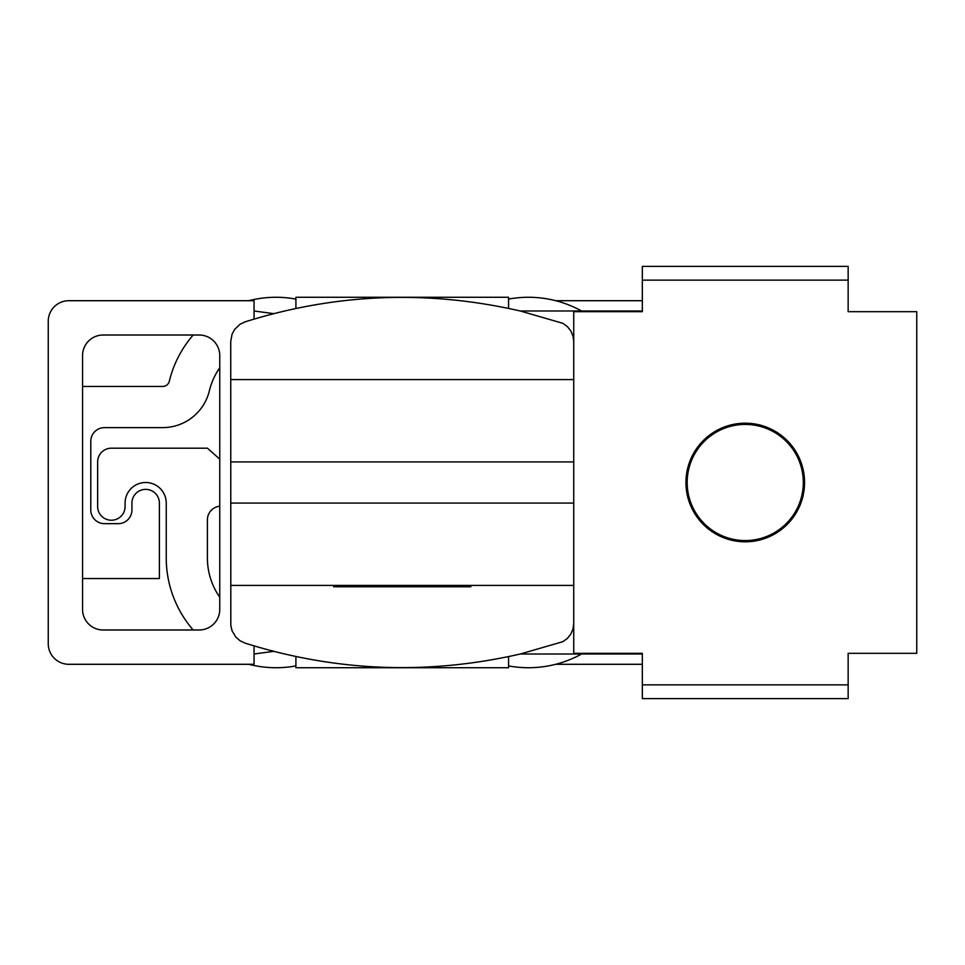 <?xml version="1.0" encoding="UTF-8"?>
<svg xmlns="http://www.w3.org/2000/svg" width="965" height="965" viewBox="0 0 965 965"><rect width="100%" height="100%" fill="white"/><g stroke="black" fill="none" stroke-linecap="round" stroke-linejoin="round"><path stroke-width="1.45" d="M804.557 482.5A59.311 59.311 0 0 0 715.596 431.138A59.311 59.311 0 0 0 715.596 533.862A59.311 59.311 0 0 0 804.557 482.5M642.34 653.317L642.34 698.6L848.151 698.6L848.151 653.317L916.75 653.317L916.75 311.683L848.151 311.683L848.151 266.4L642.34 266.4L642.34 311.683L573.741 311.683L573.741 653.317L642.34 653.317L573.741 653.317M642.34 310.995L520.268 310.995C427.531 289.741 335.784 293.372 245.026 321.888L240.02 324.264L234.688 329.355L232.046 334.228L230.732 341.477L230.816 625.368L232.046 630.772L235.846 637.093L240.02 640.736L245.026 643.112C335.784 671.628 427.531 675.259 520.268 654.005L642.34 654.005M520.268 654.005L562.86 641.677L567.348 638.432L570.81 634.101L572.993 629.011L573.741 623.523M573.741 341.477L572.993 335.989L570.81 330.899L567.348 326.568L562.86 323.323L520.268 310.995M573.741 379.595L230.732 379.595M573.741 585.405L230.732 585.405M295.905 308.378L295.905 297.28L508.567 297.28L508.567 308.378M295.905 656.622L295.905 667.72L508.567 667.72L508.567 656.622M333.637 585.405L333.637 586.78L470.836 586.78L470.836 585.405M573.741 311.683L642.34 311.683M803.314 482.5A58.069 58.069 0 0 0 716.211 432.211A58.069 58.069 0 0 0 716.211 532.789A58.069 58.069 0 0 0 803.314 482.5M82.556 386.458L162.663 386.458A6.864 6.864 0 0 0 169.321 381.211A109.769 109.769 0 0 1 193.193 335.012M248.777 300.706A109.769 109.769 0 0 1 295.905 299.09M219.755 367.774A68.599 68.599 0 0 0 209.333 390.897A48.021 48.021 0 0 1 162.663 427.616L104.51 427.616A13.715 13.715 0 0 0 90.782 441.343L90.782 509.942A13.715 13.715 0 0 0 104.51 523.657L118.225 523.657A13.715 13.715 0 0 0 131.94 509.942L131.94 503.079A13.715 13.715 0 0 1 145.667 489.364A13.715 13.715 0 0 1 159.382 503.079L159.382 578.542L82.556 578.542M295.905 665.91A109.769 109.769 0 0 1 248.777 664.294M193.193 629.988A109.769 109.769 0 0 1 166.245 557.963L166.245 503.079A20.579 20.579 0 0 0 145.667 482.5A20.579 20.579 0 0 0 125.088 503.079L125.088 506.516A13.715 13.715 0 0 1 111.361 520.231A13.715 13.715 0 0 1 97.646 506.516L97.646 461.921A13.715 13.715 0 0 1 111.361 448.194L207.403 448.194L219.755 459.123M219.755 597.226A68.599 68.599 0 0 1 207.403 557.963L207.403 519.858A13.715 13.715 0 0 1 219.755 506.215M642.34 664.294L555.683 664.294M555.683 300.706L642.34 300.706M254.06 319.077L254.06 300.706L68.829 300.706A20.579 20.579 0 0 0 48.25 321.285L48.25 643.715A20.579 20.579 0 0 0 68.829 664.294L254.06 664.294L254.06 645.923M581.606 310.995A109.769 109.769 0 0 0 508.567 299.09M273.565 313.625L254.06 310.995M254.06 654.005L273.565 651.375M508.567 665.91A109.769 109.769 0 0 0 581.606 654.005M103.134 629.988L199.176 629.988A20.579 20.579 0 0 0 219.755 609.41L219.755 355.59A20.579 20.579 0 0 0 199.176 335.012L103.134 335.012A20.579 20.579 0 0 0 82.556 355.59L82.556 609.41A20.579 20.579 0 0 0 103.134 629.988M573.741 503.079L230.732 503.079M573.741 461.921L230.732 461.921M848.151 684.873L642.34 684.873M848.151 280.127L642.34 280.127"/></g></svg>
